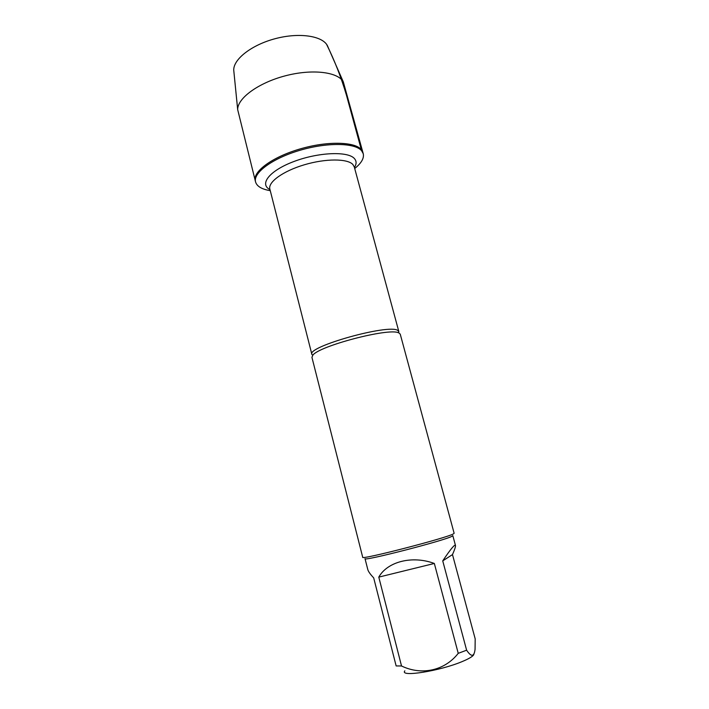 <?xml version="1.0" encoding="UTF-8"?>
<svg xmlns="http://www.w3.org/2000/svg" width="709" height="709" viewBox="0 0 709 709"><rect width="100%" height="100%" fill="white"/><g stroke="black" fill="none" stroke-linecap="round" stroke-linejoin="round"><path stroke-width="1.06" d="M270.262 190.668C261.789 189.268 256.888 186.361 255.568 181.956C252.927 172.907 272.265 158.462 299.685 150.379C327.053 142.217 355.005 142.731 361.599 150.725L363.247 153.702C364.258 158.196 361.413 163.132 354.713 168.512M361.28 149.555C354.677 141.534 326.734 140.994 299.366 149.156C271.955 157.238 252.626 171.711 255.267 180.786C252.369 171.161 274.613 155.501 304.152 147.818C333.664 140.01 360.73 142.731 362.928 152.541L361.28 149.555L346.453 95.174C341.189 77.387 334.559 60.433 326.565 44.304M473.816 654.567C472.93 656.348 469.163 658.643 462.498 661.435C440.147 671.015 399.185 677.467 404.857 670.829M466.619 650.197L458.236 653.335C444.694 670.705 421.616 675.721 401.524 665.981L396.145 665.937L373.687 577.862C370.258 574.263 368.281 571.463 367.776 569.478L365.02 558.657C362.379 561.75 446.2 540.152 452.165 536.172L452.812 535.623L455.479 545.487C454.859 543.971 450.614 549.103 442.735 560.872L466.619 650.197C471.334 657.243 474.144 656.951 475.065 649.32L475.19 638.88L452.484 554.598C454.699 549.546 455.701 546.515 455.479 545.487M458.236 653.335L434.333 563.46C412.292 555.28 387.469 561.572 378.792 577.117L401.524 665.981M399.158 333.062L398.458 332.769C388.585 327.726 318.917 346.001 312.793 355.244L311.933 357.354L362.716 557.265C359.897 560.402 447.361 537.847 453.476 533.833L454.141 533.283L400.248 334.187L399.158 333.062M378.792 577.117L434.333 563.46M442.735 560.872L452.484 554.598M363.247 153.702L343.316 81.898C337.954 71.884 312.137 68.729 285.266 75.828C258.377 82.829 237.435 98.259 237.675 109.611L255.568 181.956M233.935 72.158L233.731 70.076C233.447 59.086 251.819 44.764 275.5 38.605C299.154 32.339 322.196 35.804 327.345 45.518L328.187 47.432M312.793 355.244L311.871 354.385C306.545 346.736 389.011 323.641 397.749 330.429L398.839 331.573L398.458 332.769M398.839 331.573L354.278 166.907L352.869 164.488C347.463 158.506 325.573 158.426 304.321 164.789C283.033 171.082 267.851 182.133 269.854 189.055L311.871 354.385M269.996 189.613C258.909 184.154 269.553 170.568 294.129 161.43C318.58 152.187 348.039 151.07 354.411 158.559C356.627 161.058 356.636 164.027 354.429 167.457M233.731 70.076L237.675 109.611M327.345 45.518L343.316 81.898"/></g></svg>
